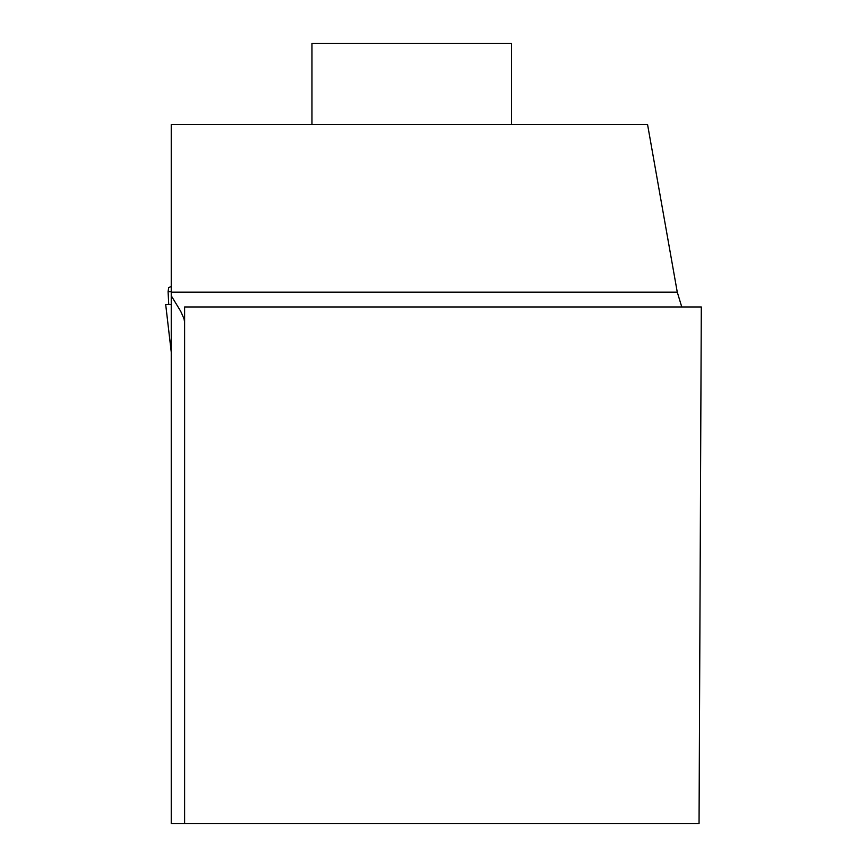<?xml version="1.0" encoding="UTF-8"?>
<svg xmlns="http://www.w3.org/2000/svg" width="867" height="867" viewBox="0 0 867 867"><rect width="100%" height="100%" fill="white"/><g stroke="black" fill="none" stroke-linecap="round" stroke-linejoin="round"><path stroke-width="1.3" d="M184.617 823.65L184.617 306.961L701.305 306.961L699.051 823.65L171.243 823.65L171.243 295.745L180.661 311.199L184.032 318.828L184.617 322.329M681.765 306.961L677.268 292.136L647.551 124.458L171.243 124.458L171.243 295.745M511.508 124.458L511.508 43.35L311.968 43.35L311.968 124.458M171.243 291.745L168.09 291.745L168.675 287.606L171.243 286.522M168.09 291.745L168.74 304.534L165.695 304.534L171.243 351.969M171.243 352.067L165.695 304.534L171.243 304.534M677.268 292.136L171.243 292.136"/></g></svg>
